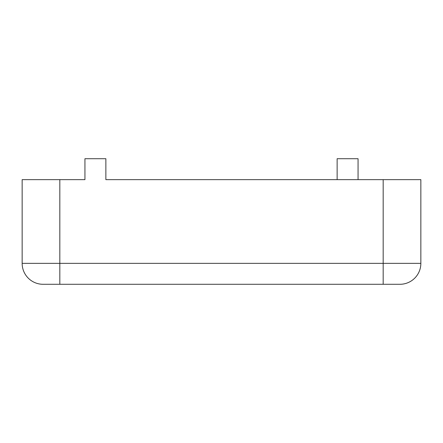 <?xml version="1.0" encoding="UTF-8"?>
<svg xmlns="http://www.w3.org/2000/svg" width="443" height="443" viewBox="0 0 443 443"><rect width="100%" height="100%" fill="white"/><g stroke="black" fill="none" stroke-linecap="round" stroke-linejoin="round"><path stroke-width="0.66" d="M399.918 284.29A20.932 20.932 0 0 0 420.85 263.358A20.932 20.932 0 0 1 399.918 284.29L383.178 284.29L399.918 284.29A20.932 20.932 0 0 0 420.85 263.358L420.85 179.642L105.866 179.642L337.134 179.642L337.134 158.71L358.06 158.71L358.06 179.642M105.866 179.642L105.866 158.71L84.94 158.71L84.94 179.642L22.15 179.642L22.15 263.358A20.932 20.932 0 0 0 43.082 284.29L59.822 284.29L43.082 284.29A20.932 20.932 0 0 1 22.15 263.358L59.822 263.358L59.822 179.642M420.85 263.358L383.178 263.358L383.178 284.29L59.822 284.29L59.822 263.358L383.178 263.358L383.178 179.642"/></g></svg>
